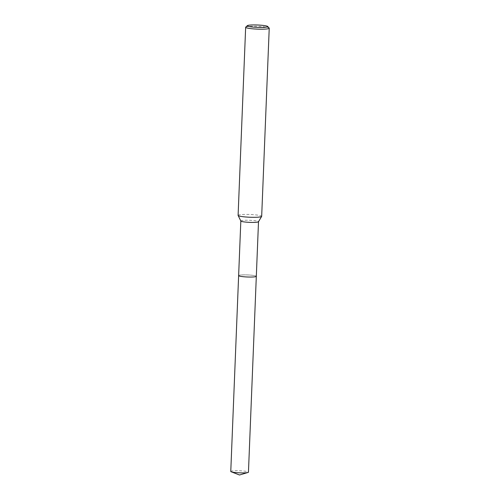 <?xml version="1.0" encoding="UTF-8"?>
<svg xmlns="http://www.w3.org/2000/svg" width="500" height="500" viewBox="0 0 500 500"><rect width="100%" height="100%" fill="white"/><g stroke="black" fill="none" stroke-linecap="round" stroke-linejoin="round"><path stroke-width="0.38" stroke-dasharray="2.5 1.88" d="M238.637 275.575A8.85 1.031 -177.7 0 1 248.606 274.981A8.85 1.031 -177.7 0 1 256.319 276.288A8.85 1.031 -177.7 0 0 256.3 276.25L256.3 276.25A8.85 1.031 -177.7 0 0 247.763 274.944A8.85 1.031 -177.7 0 0 238.706 275.481A8.85 1.031 -177.7 0 0 238.656 275.538L238.656 275.538A8.85 1.031 -177.7 0 0 238.631 275.587A8.85 1.031 -177.7 0 1 238.656 275.538A8.85 1.031 -177.7 0 1 238.706 275.481A8.85 1.031 -177.7 0 1 247.763 274.938A8.85 1.031 -177.7 0 1 256.3 276.244A8.85 1.031 -177.7 0 1 256.319 276.312M240.844 221.038A8.85 1.031 -177.7 0 1 240.825 220.969A8.85 1.031 -177.7 0 1 240.9 220.844A8.85 1.031 -177.7 0 1 250.256 220.319A8.85 1.031 -177.7 0 1 258.512 221.681A8.85 1.031 -177.7 0 1 258.488 221.744M238.1 215.387A11.8 1.375 -177.7 0 1 238.2 215.219A11.8 1.375 -177.7 0 1 250.675 214.519A11.8 1.375 -177.7 0 1 261.675 216.337M245.75 27.113A11.8 1.375 -177.7 0 1 257.538 26.375A11.8 1.375 -177.7 0 1 269.156 28.062M230.769 471.45A8.85 1.031 -177.7 0 1 240.744 470.825A8.85 1.031 -177.7 0 1 248.45 472.156"/><path stroke-width="0.75" d="M247.963 472.475A8.85 1.031 -177.7 0 1 238.475 472.781A8.85 1.031 -177.7 0 1 231.225 471.8L239.481 475L247.963 472.475A8.85 1.031 -177.7 0 0 248.45 472.156L256.319 276.319A8.85 1.031 -177.7 0 1 246.337 276.944A8.85 1.031 -177.7 0 1 238.631 275.606A8.85 1.031 -177.7 0 0 246.794 276.969A8.85 1.031 -177.7 0 0 256.244 276.444A8.85 1.031 -177.7 0 0 256.319 276.294A8.85 1.031 -177.7 0 1 256.319 276.319A8.85 1.031 -177.7 0 1 256.244 276.438A8.85 1.031 -177.7 0 1 246.887 276.969A8.85 1.031 -177.7 0 1 238.631 275.606A8.85 1.031 -177.7 0 1 238.637 275.575M267.656 26.456L269.156 28.062A11.8 1.375 -177.7 0 1 269.231 28.225L261.675 216.337A11.8 1.375 -177.7 0 1 261.65 216.419L258.488 221.744A8.85 1.031 -177.7 0 1 258.438 221.806A8.85 1.031 -177.7 0 1 249.356 222.344A8.85 1.031 -177.7 0 1 240.844 221.038L238.119 215.475A11.8 1.375 -177.7 0 1 238.1 215.387L245.656 27.281A11.8 1.375 -177.7 0 1 245.744 27.119A11.8 1.375 -177.7 0 1 245.75 27.113L247.369 25.644A10.225 1.194 -177.7 0 1 247.375 25.638A10.225 1.194 -177.7 0 1 257.587 25A10.225 1.194 -177.7 0 1 267.656 26.456A10.225 1.194 -177.7 0 1 267.638 26.744A10.225 1.194 -177.7 0 1 256.225 27.325A10.225 1.194 -177.7 0 1 247.369 25.644M261.65 216.419A11.8 1.375 -177.7 0 1 261.581 216.5A11.8 1.375 -177.7 0 1 249.475 217.219A11.8 1.375 -177.7 0 1 238.119 215.475M269.231 28.225A11.8 1.375 -177.7 0 1 269.137 28.394A11.8 1.375 -177.7 0 1 256.656 29.094A11.8 1.375 -177.7 0 1 245.656 27.281M231.225 471.8A8.85 1.031 -177.7 0 1 230.769 471.45L240.825 221M256.319 276.312L258.506 221.713"/></g></svg>
